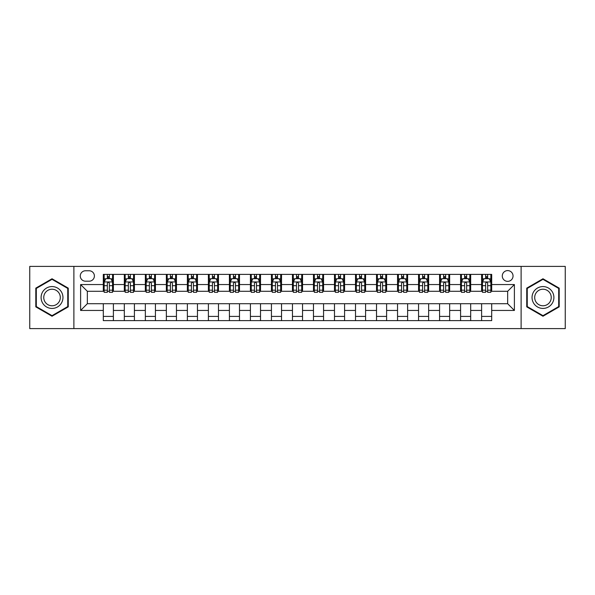 <?xml version="1.0" encoding="UTF-8"?>
<svg xmlns="http://www.w3.org/2000/svg" width="595" height="595" viewBox="0 0 595 595"><rect width="100%" height="100%" fill="white"/><g stroke="black" fill="none" stroke-linecap="round" stroke-linejoin="round"><path stroke-width="0.89" d="M507.661 270.599A5.377 5.377 0 0 0 502.284 275.976A5.377 5.377 0 0 0 507.661 281.361A5.377 5.377 0 0 0 513.046 275.976A5.377 5.377 0 0 0 507.661 270.599M521.116 328.604L565.25 328.604L565.25 266.396L521.116 266.396L521.116 328.604L73.884 328.604L73.884 266.396L29.75 266.396L29.75 328.604L73.884 328.604M85.487 281.19L89.183 281.19A5.214 5.214 0 0 0 94.397 275.976A5.214 5.214 0 0 0 89.183 270.77L85.487 270.77A5.214 5.214 0 0 0 80.273 275.976A5.214 5.214 0 0 0 85.487 281.19M521.116 266.396L73.884 266.396M103.307 310.449L80.608 310.449L80.608 284.551L103.307 284.551L103.307 291.282L87.339 291.282L87.339 303.718L103.307 303.718L103.307 320.616L491.693 320.616L491.693 303.718L507.661 303.718L507.661 291.282L491.693 291.282L491.693 284.551L514.392 284.551L514.392 310.449L491.693 310.449M491.693 284.551L491.693 274.384L103.307 274.384L103.307 284.551M481.608 274.384L481.608 291.282L482.448 291.282M485.639 291.282L487.655 291.282M490.853 291.282L491.693 291.282M481.608 291.282L469.834 291.282M460.589 274.384L460.589 291.282L461.43 291.282M464.621 291.282L466.644 291.282M460.589 291.282L448.816 291.282M439.571 274.384L439.571 291.282L440.412 291.282M443.61 291.282L445.625 291.282M439.571 291.282L427.805 291.282M418.553 274.384L418.553 291.282L419.393 291.282M422.591 291.282L424.607 291.282M418.553 291.282L406.787 291.282M397.542 274.384L397.542 291.282L398.382 291.282M401.573 291.282L403.589 291.282M397.542 291.282L385.768 291.282M376.523 274.384L376.523 291.282L377.364 291.282M380.555 291.282L382.578 291.282M376.523 291.282L364.75 291.282M355.505 274.384L355.505 291.282L356.346 291.282M359.544 291.282L361.559 291.282M355.505 291.282L343.739 291.282M334.487 274.384L334.487 291.282L335.327 291.282M338.525 291.282L340.541 291.282M334.487 291.282L322.721 291.282M313.476 274.384L313.476 291.282L314.316 291.282M317.507 291.282L319.522 291.282M313.476 291.282L301.702 291.282M292.457 274.384L292.457 291.282L293.298 291.282M296.488 291.282L298.512 291.282M292.457 291.282L280.684 291.282M271.439 274.384L271.439 291.282L272.279 291.282M275.478 291.282L277.493 291.282M271.439 291.282L259.673 291.282M250.421 274.384L250.421 291.282L251.261 291.282M254.459 291.282L256.475 291.282M250.421 291.282L238.655 291.282M229.41 274.384L229.41 291.282L230.25 291.282M233.441 291.282L235.456 291.282M229.41 291.282L217.636 291.282M208.391 274.384L208.391 291.282L209.232 291.282M212.422 291.282L214.445 291.282M208.391 291.282L196.618 291.282M187.373 274.384L187.373 291.282L188.213 291.282M191.412 291.282L193.427 291.282M187.373 291.282L175.607 291.282M166.355 274.384L166.355 291.282L167.195 291.282M170.393 291.282L172.409 291.282M166.355 291.282L154.588 291.282M145.344 274.384L145.344 291.282L146.184 291.282M149.375 291.282L151.39 291.282M145.344 291.282L133.57 291.282M124.325 274.384L124.325 291.282L125.166 291.282M128.356 291.282L130.379 291.282M124.325 291.282L112.552 291.282M103.307 291.282L104.147 291.282M107.345 291.282L109.361 291.282M103.307 303.718L113.392 303.718L113.392 320.616M491.693 303.718L113.392 303.718M113.392 274.384L113.392 291.282M103.307 278.586L104.147 278.586M107.345 278.586L109.361 278.586M112.552 278.586L113.392 278.586M103.307 316.414L113.392 316.414M124.325 303.718L124.325 320.616M134.411 274.384L134.411 291.282M124.325 278.586L125.166 278.586M128.356 278.586L130.379 278.586M133.57 278.586L134.411 278.586M134.411 303.718L134.411 320.616M124.325 316.414L134.411 316.414M145.344 303.718L145.344 320.616M155.429 303.718L155.429 320.616M145.344 316.414L155.429 316.414M155.429 274.384L155.429 291.282M145.344 278.586L146.184 278.586M149.375 278.586L151.39 278.586M154.588 278.586L155.429 278.586M166.355 303.718L166.355 320.616M176.447 303.718L176.447 320.616M166.355 316.414L176.447 316.414M176.447 274.384L176.447 291.282M166.355 278.586L167.195 278.586M170.393 278.586L172.409 278.586M175.607 278.586L176.447 278.586M187.373 303.718L187.373 320.616M197.458 303.718L197.458 320.616M187.373 316.414L197.458 316.414M197.458 274.384L197.458 291.282M187.373 278.586L188.213 278.586M191.412 278.586L193.427 278.586M196.618 278.586L197.458 278.586M208.391 303.718L208.391 320.616M218.477 303.718L218.477 320.616M208.391 316.414L218.477 316.414M218.477 274.384L218.477 291.282M208.391 278.586L209.232 278.586M212.422 278.586L214.445 278.586M217.636 278.586L218.477 278.586M229.41 303.718L229.41 320.616M239.495 303.718L239.495 320.616M229.41 316.414L239.495 316.414M239.495 274.384L239.495 291.282M229.41 278.586L230.25 278.586M233.441 278.586L235.456 278.586M238.655 278.586L239.495 278.586M250.421 303.718L250.421 320.616M260.513 303.718L260.513 320.616M250.421 316.414L260.513 316.414M260.513 274.384L260.513 291.282M250.421 278.586L251.261 278.586M254.459 278.586L256.475 278.586M259.673 278.586L260.513 278.586M271.439 303.718L271.439 320.616M281.524 303.718L281.524 320.616M271.439 316.414L281.524 316.414M281.524 274.384L281.524 291.282M271.439 278.586L272.279 278.586M275.478 278.586L277.493 278.586M280.684 278.586L281.524 278.586M292.457 303.718L292.457 320.616M302.543 303.718L302.543 320.616M292.457 316.414L302.543 316.414M302.543 274.384L302.543 291.282M292.457 278.586L293.298 278.586M296.488 278.586L298.512 278.586M301.702 278.586L302.543 278.586M313.476 303.718L313.476 320.616M323.561 303.718L323.561 320.616M313.476 316.414L323.561 316.414M323.561 274.384L323.561 291.282M313.476 278.586L314.316 278.586M317.507 278.586L319.522 278.586M322.721 278.586L323.561 278.586M334.487 303.718L334.487 320.616M344.579 303.718L344.579 320.616M334.487 316.414L344.579 316.414M344.579 274.384L344.579 291.282M334.487 278.586L335.327 278.586M338.525 278.586L340.541 278.586M343.739 278.586L344.579 278.586M355.505 303.718L355.505 320.616M365.59 303.718L365.59 320.616M355.505 316.414L365.59 316.414M365.59 274.384L365.59 291.282M355.505 278.586L356.346 278.586M359.544 278.586L361.559 278.586M364.75 278.586L365.59 278.586M376.523 303.718L376.523 320.616M386.609 303.718L386.609 320.616M376.523 316.414L386.609 316.414M386.609 274.384L386.609 291.282M376.523 278.586L377.364 278.586M380.555 278.586L382.578 278.586M385.768 278.586L386.609 278.586M397.542 303.718L397.542 320.616M407.627 303.718L407.627 320.616M397.542 316.414L407.627 316.414M407.627 274.384L407.627 291.282M397.542 278.586L398.382 278.586M401.573 278.586L403.589 278.586M406.787 278.586L407.627 278.586M418.553 303.718L418.553 320.616M428.645 303.718L428.645 320.616M418.553 316.414L428.645 316.414M428.645 274.384L428.645 291.282M418.553 278.586L419.393 278.586M422.591 278.586L424.607 278.586M427.805 278.586L428.645 278.586M439.571 303.718L439.571 320.616M449.656 303.718L449.656 320.616M439.571 316.414L449.656 316.414M449.656 274.384L449.656 291.282M439.571 278.586L440.412 278.586M443.61 278.586L445.625 278.586M448.816 278.586L449.656 278.586M460.589 303.718L460.589 320.616M470.675 303.718L470.675 320.616M460.589 316.414L470.675 316.414M470.675 274.384L470.675 291.282M460.589 278.586L461.43 278.586M464.621 278.586L466.644 278.586M469.834 278.586L470.675 278.586M481.608 303.718L481.608 320.616M481.608 316.414L491.693 316.414M481.608 278.586L482.448 278.586M485.639 278.586L487.655 278.586M490.853 278.586L491.693 278.586M87.339 291.282L80.608 284.551M87.339 303.718L80.608 310.449M514.392 284.551L507.661 291.282M514.392 310.449L507.661 303.718M52.025 316.235L68.254 306.864L68.254 288.136L52.025 278.765L35.804 288.136L35.804 306.864L52.025 316.235M559.196 288.136L542.975 278.765L526.746 288.136L526.746 306.864L542.975 316.235L559.196 306.864L559.196 288.136M109.361 276.571L107.345 276.571M112.552 290.182L109.361 290.182L109.361 292.286L112.552 292.286L112.552 282.03L110.871 278.668L105.828 278.668L104.147 282.03L104.147 292.286L107.345 292.286L107.345 290.182L104.147 290.182M104.147 282.03L104.147 274.384M112.552 282.03L112.552 274.384M107.345 278.668L107.345 274.384M109.361 274.384L109.361 278.668M109.361 290.182L109.361 283.294C108.692 282 108.015 282 107.345 283.294L107.345 290.182M130.379 276.571L128.356 276.571M133.57 290.182L130.379 290.182L130.379 292.286L133.57 292.286L133.57 282.03L131.889 278.668L126.847 278.668L125.166 282.03L125.166 292.286L128.356 292.286L128.356 290.182L125.166 290.182M125.166 282.03L125.166 274.384M133.57 282.03L133.57 274.384M128.356 278.668L128.356 274.384M130.379 274.384L130.379 278.668M130.379 290.182L130.379 283.294C129.703 282 129.033 282 128.356 283.294L128.356 290.182M151.39 276.571L149.375 276.571M154.588 290.182L151.39 290.182L151.39 292.286L154.588 292.286L154.588 282.03L152.908 278.668L147.865 278.668L146.184 282.03L146.184 292.286L149.375 292.286L149.375 290.182L146.184 290.182M146.184 282.03L146.184 274.384M154.588 282.03L154.588 274.384M149.375 278.668L149.375 274.384M151.39 274.384L151.39 278.668M151.39 290.182L151.39 283.294C150.721 282 150.052 282 149.375 283.294L149.375 290.182M172.409 276.571L170.393 276.571M175.607 290.182L172.409 290.182L172.409 292.286L175.607 292.286L175.607 282.03L173.926 278.668L168.876 278.668L167.195 282.03L167.195 292.286L170.393 292.286L170.393 290.182L167.195 290.182M167.195 282.03L167.195 274.384M175.607 282.03L175.607 274.384M170.393 278.668L170.393 274.384M172.409 274.384L172.409 278.668M172.409 290.182L172.409 283.294C171.739 282 171.062 282 170.393 283.294L170.393 290.182M193.427 276.571L191.412 276.571M196.618 290.182L193.427 290.182L193.427 292.286L196.618 292.286L196.618 282.03L194.937 278.668L189.894 278.668L188.213 282.03L188.213 292.286L191.412 292.286L191.412 290.182L188.213 290.182M188.213 282.03L188.213 274.384M196.618 282.03L196.618 274.384M191.412 278.668L191.412 274.384M193.427 274.384L193.427 278.668M193.427 290.182L193.427 283.294C192.758 282 192.081 282 191.412 283.294L191.412 290.182M61.493 292.033A10.926 10.926 0 0 0 46.566 288.032A10.926 10.926 0 0 0 42.565 302.967A10.926 10.926 0 0 0 57.492 306.968A10.926 10.926 0 0 0 61.493 292.033M59.195 293.365A8.271 8.271 0 0 0 47.89 290.338A8.271 8.271 0 0 0 44.863 301.635A8.271 8.271 0 0 0 56.168 304.662A8.271 8.271 0 0 0 59.195 293.365M52.025 315.655L36.31 306.574L36.31 288.426L52.025 279.345L67.748 288.426L67.748 306.574L52.025 315.655M542.975 308.426A10.926 10.926 0 0 0 553.9 297.5A10.926 10.926 0 0 0 542.975 286.574A10.926 10.926 0 0 0 532.042 297.5A10.926 10.926 0 0 0 542.975 308.426M542.975 305.771A8.271 8.271 0 0 0 551.245 297.5A8.271 8.271 0 0 0 542.975 289.23A8.271 8.271 0 0 0 534.697 297.5A8.271 8.271 0 0 0 542.975 305.771M527.252 288.426L542.975 279.345L558.69 288.426L558.69 306.574L542.975 315.655L527.252 306.574L527.252 288.426M214.445 276.571L212.422 276.571M217.636 290.182L214.445 290.182L214.445 292.286L217.636 292.286L217.636 282.03L215.955 278.668L210.913 278.668L209.232 282.03L209.232 292.286L212.422 292.286L212.422 290.182L209.232 290.182M209.232 282.03L209.232 274.384M217.636 282.03L217.636 274.384M212.422 278.668L212.422 274.384M214.445 274.384L214.445 278.668M214.445 290.182L214.445 283.294C213.769 282 213.099 282 212.422 283.294L212.422 290.182M235.456 276.571L233.441 276.571M238.655 290.182L235.456 290.182L235.456 292.286L238.655 292.286L238.655 282.03L236.974 278.668L231.931 278.668L230.25 282.03L230.25 292.286L233.441 292.286L233.441 290.182L230.25 290.182M230.25 282.03L230.25 274.384M238.655 282.03L238.655 274.384M233.441 278.668L233.441 274.384M235.456 274.384L235.456 278.668M235.456 290.182L235.456 283.294C234.787 282 234.118 282 233.441 283.294L233.441 290.182M256.475 276.571L254.459 276.571M259.673 290.182L256.475 290.182L256.475 292.286L259.673 292.286L259.673 282.03L257.992 278.668L252.942 278.668L251.261 282.03L251.261 292.286L254.459 292.286L254.459 290.182L251.261 290.182M251.261 282.03L251.261 274.384M259.673 282.03L259.673 274.384M254.459 278.668L254.459 274.384M256.475 274.384L256.475 278.668M256.475 290.182L256.475 283.294C255.805 282 255.129 282 254.459 283.294L254.459 290.182M277.493 276.571L275.478 276.571M280.684 290.182L277.493 290.182L277.493 292.286L280.684 292.286L280.684 282.03L279.003 278.668L273.96 278.668L272.279 282.03L272.279 292.286L275.478 292.286L275.478 290.182L272.279 290.182M272.279 282.03L272.279 274.384M280.684 282.03L280.684 274.384M275.478 278.668L275.478 274.384M277.493 274.384L277.493 278.668M277.493 290.182L277.493 283.294C276.824 282 276.147 282 275.478 283.294L275.478 290.182M298.512 276.571L296.488 276.571M301.702 290.182L298.512 290.182L298.512 292.286L301.702 292.286L301.702 282.03L300.021 278.668L294.979 278.668L293.298 282.03L293.298 292.286L296.488 292.286L296.488 290.182L293.298 290.182M293.298 282.03L293.298 274.384M301.702 282.03L301.702 274.384M296.488 278.668L296.488 274.384M298.512 274.384L298.512 278.668M298.512 290.182L298.512 283.294C297.835 282 297.165 282 296.488 283.294L296.488 290.182M319.522 276.571L317.507 276.571M322.721 290.182L319.522 290.182L319.522 292.286L322.721 292.286L322.721 282.03L321.04 278.668L315.997 278.668L314.316 282.03L314.316 292.286L317.507 292.286L317.507 290.182L314.316 290.182M314.316 282.03L314.316 274.384M322.721 282.03L322.721 274.384M317.507 278.668L317.507 274.384M319.522 274.384L319.522 278.668M319.522 290.182L319.522 283.294C318.853 282 318.184 282 317.507 283.294L317.507 290.182M340.541 276.571L338.525 276.571M343.739 290.182L340.541 290.182L340.541 292.286L343.739 292.286L343.739 282.03L342.058 278.668L337.008 278.668L335.327 282.03L335.327 292.286L338.525 292.286L338.525 290.182L335.327 290.182M335.327 282.03L335.327 274.384M343.739 282.03L343.739 274.384M338.525 278.668L338.525 274.384M340.541 274.384L340.541 278.668M340.541 290.182L340.541 283.294C339.871 282 339.195 282 338.525 283.294L338.525 290.182M361.559 276.571L359.544 276.571M364.75 290.182L361.559 290.182L361.559 292.286L364.75 292.286L364.75 282.03L363.069 278.668L358.026 278.668L356.346 282.03L356.346 292.286L359.544 292.286L359.544 290.182L356.346 290.182M356.346 282.03L356.346 274.384M364.75 282.03L364.75 274.384M359.544 278.668L359.544 274.384M361.559 274.384L361.559 278.668M361.559 290.182L361.559 283.294C360.89 282 360.213 282 359.544 283.294L359.544 290.182M382.578 276.571L380.555 276.571M385.768 290.182L382.578 290.182L382.578 292.286L385.768 292.286L385.768 282.03L384.087 278.668L379.045 278.668L377.364 282.03L377.364 292.286L380.555 292.286L380.555 290.182L377.364 290.182M377.364 282.03L377.364 274.384M385.768 282.03L385.768 274.384M380.555 278.668L380.555 274.384M382.578 274.384L382.578 278.668M382.578 290.182L382.578 283.294C381.901 282 381.231 282 380.555 283.294L380.555 290.182M403.589 276.571L401.573 276.571M406.787 290.182L403.589 290.182L403.589 292.286L406.787 292.286L406.787 282.03L405.106 278.668L400.063 278.668L398.382 282.03L398.382 292.286L401.573 292.286L401.573 290.182L398.382 290.182M398.382 282.03L398.382 274.384M406.787 282.03L406.787 274.384M401.573 278.668L401.573 274.384M403.589 274.384L403.589 278.668M403.589 290.182L403.589 283.294C402.919 282 402.25 282 401.573 283.294L401.573 290.182M424.607 276.571L422.591 276.571M427.805 290.182L424.607 290.182L424.607 292.286L427.805 292.286L427.805 282.03L426.124 278.668L421.074 278.668L419.393 282.03L419.393 292.286L422.591 292.286L422.591 290.182L419.393 290.182M419.393 282.03L419.393 274.384M427.805 282.03L427.805 274.384M422.591 278.668L422.591 274.384M424.607 274.384L424.607 278.668M424.607 290.182L424.607 283.294C423.938 282 423.261 282 422.591 283.294L422.591 290.182M445.625 276.571L443.61 276.571M448.816 290.182L445.625 290.182L445.625 292.286L448.816 292.286L448.816 282.03L447.135 278.668L442.092 278.668L440.412 282.03L440.412 292.286L443.61 292.286L443.61 290.182L440.412 290.182M440.412 282.03L440.412 274.384M448.816 282.03L448.816 274.384M443.61 278.668L443.61 274.384M445.625 274.384L445.625 278.668M445.625 290.182L445.625 283.294C444.956 282 444.279 282 443.61 283.294L443.61 290.182M466.644 276.571L464.621 276.571M469.834 290.182L466.644 290.182L466.644 292.286L469.834 292.286L469.834 282.03L468.153 278.668L463.111 278.668L461.43 282.03L461.43 292.286L464.621 292.286L464.621 290.182L461.43 290.182M461.43 282.03L461.43 274.384M469.834 282.03L469.834 274.384M464.621 278.668L464.621 274.384M466.644 274.384L466.644 278.668M466.644 290.182L466.644 283.294C465.967 282 465.297 282 464.621 283.294L464.621 290.182M487.655 276.571L485.639 276.571M490.853 290.182L487.655 290.182L487.655 292.286L490.853 292.286L490.853 282.03L489.172 278.668L484.129 278.668L482.448 282.03L482.448 292.286L485.639 292.286L485.639 290.182L482.448 290.182M482.448 282.03L482.448 274.384M490.853 282.03L490.853 274.384M485.639 278.668L485.639 274.384M487.655 274.384L487.655 278.668M487.655 290.182L487.655 283.294C486.985 282 486.316 282 485.639 283.294L485.639 290.182M124.325 310.449L113.392 310.449M124.325 284.551L113.392 284.551M145.344 284.551L134.411 284.551M145.344 310.449L134.411 310.449M166.355 284.551L155.429 284.551M166.355 310.449L155.429 310.449M187.373 284.551L176.447 284.551M187.373 310.449L176.447 310.449M208.391 284.551L197.458 284.551M208.391 310.449L197.458 310.449M229.41 284.551L218.477 284.551M229.41 310.449L218.477 310.449M250.421 284.551L239.495 284.551M250.421 310.449L239.495 310.449M271.439 284.551L260.513 284.551M271.439 310.449L260.513 310.449M292.457 284.551L281.524 284.551M292.457 310.449L281.524 310.449M313.476 284.551L302.543 284.551M313.476 310.449L302.543 310.449M334.487 284.551L323.561 284.551M334.487 310.449L323.561 310.449M355.505 284.551L344.579 284.551M355.505 310.449L344.579 310.449M376.523 284.551L365.59 284.551M376.523 310.449L365.59 310.449M397.542 284.551L386.609 284.551M397.542 310.449L386.609 310.449M418.553 284.551L407.627 284.551M418.553 310.449L407.627 310.449M439.571 284.551L428.645 284.551M439.571 310.449L428.645 310.449M460.589 284.551L449.656 284.551M460.589 310.449L449.656 310.449M481.608 284.551L470.675 284.551M481.608 310.449L470.675 310.449M112.514 281.948L104.192 281.948M104.147 278.869L105.731 278.869M110.975 278.869L112.552 278.869M107.345 285.674L104.147 285.674M112.552 285.674L109.361 285.674M109.361 277.634L107.345 277.634M133.533 281.948L125.21 281.948M125.166 278.869L126.742 278.869M131.993 278.869L133.57 278.869M128.356 285.674L125.166 285.674M133.57 285.674L130.379 285.674M130.379 277.634L128.356 277.634M154.544 281.948L146.221 281.948M146.184 278.869L147.761 278.869M153.004 278.869L154.588 278.869M149.375 285.674L146.184 285.674M154.588 285.674L151.39 285.674M151.39 277.634L149.375 277.634M175.562 281.948L167.24 281.948M167.195 278.869L168.779 278.869M174.023 278.869L175.607 278.869M170.393 285.674L167.195 285.674M175.607 285.674L172.409 285.674M172.409 277.634L170.393 277.634M196.581 281.948L188.258 281.948M188.213 278.869L189.798 278.869M195.041 278.869L196.618 278.869M191.412 285.674L188.213 285.674M196.618 285.674L193.427 285.674M193.427 277.634L191.412 277.634M217.599 281.948L209.276 281.948M209.232 278.869L210.809 278.869M216.059 278.869L217.636 278.869M212.422 285.674L209.232 285.674M217.636 285.674L214.445 285.674M214.445 277.634L212.422 277.634M238.61 281.948L230.287 281.948M230.25 278.869L231.827 278.869M237.07 278.869L238.655 278.869M233.441 285.674L230.25 285.674M238.655 285.674L235.456 285.674M235.456 277.634L233.441 277.634M259.628 281.948L251.306 281.948M251.261 278.869L252.845 278.869M258.089 278.869L259.673 278.869M254.459 285.674L251.261 285.674M259.673 285.674L256.475 285.674M256.475 277.634L254.459 277.634M280.647 281.948L272.324 281.948M272.279 278.869L273.864 278.869M279.107 278.869L280.684 278.869M275.478 285.674L272.279 285.674M280.684 285.674L277.493 285.674M277.493 277.634L275.478 277.634M301.658 281.948L293.342 281.948M293.298 278.869L294.875 278.869M300.125 278.869L301.702 278.869M296.488 285.674L293.298 285.674M301.702 285.674L298.512 285.674M298.512 277.634L296.488 277.634M322.676 281.948L314.353 281.948M314.316 278.869L315.893 278.869M321.136 278.869L322.721 278.869M317.507 285.674L314.316 285.674M322.721 285.674L319.522 285.674M319.522 277.634L317.507 277.634M343.694 281.948L335.372 281.948M335.327 278.869L336.911 278.869M342.155 278.869L343.739 278.869M338.525 285.674L335.327 285.674M343.739 285.674L340.541 285.674M340.541 277.634L338.525 277.634M364.713 281.948L356.39 281.948M356.346 278.869L357.93 278.869M363.173 278.869L364.75 278.869M359.544 285.674L356.346 285.674M364.75 285.674L361.559 285.674M361.559 277.634L359.544 277.634M385.724 281.948L377.401 281.948M377.364 278.869L378.941 278.869M384.191 278.869L385.768 278.869M380.555 285.674L377.364 285.674M385.768 285.674L382.578 285.674M382.578 277.634L380.555 277.634M406.742 281.948L398.419 281.948M398.382 278.869L399.959 278.869M405.202 278.869L406.787 278.869M401.573 285.674L398.382 285.674M406.787 285.674L403.589 285.674M403.589 277.634L401.573 277.634M427.76 281.948L419.438 281.948M419.393 278.869L420.977 278.869M426.221 278.869L427.805 278.869M422.591 285.674L419.393 285.674M427.805 285.674L424.607 285.674M424.607 277.634L422.591 277.634M448.779 281.948L440.456 281.948M440.412 278.869L441.996 278.869M447.239 278.869L448.816 278.869M443.61 285.674L440.412 285.674M448.816 285.674L445.625 285.674M445.625 277.634L443.61 277.634M469.79 281.948L461.467 281.948M461.43 278.869L463.007 278.869M468.258 278.869L469.834 278.869M464.621 285.674L461.43 285.674M469.834 285.674L466.644 285.674M466.644 277.634L464.621 277.634M490.808 281.948L482.486 281.948M482.448 278.869L484.025 278.869M489.269 278.869L490.853 278.869M485.639 285.674L482.448 285.674M490.853 285.674L487.655 285.674M487.655 277.634L485.639 277.634"/></g></svg>
